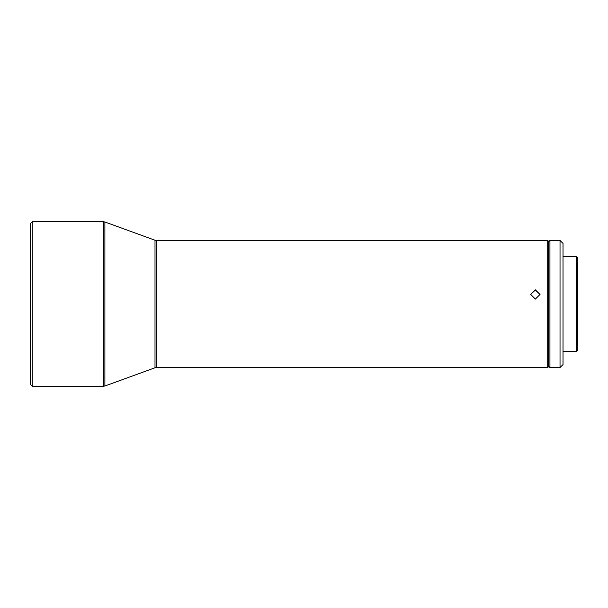 <?xml version="1.0" encoding="UTF-8"?>
<svg xmlns="http://www.w3.org/2000/svg" width="608" height="608" viewBox="0 0 608 608"><rect width="100%" height="100%" fill="white"/><g stroke="black" fill="none" stroke-linecap="round" stroke-linejoin="round"><path stroke-width="0.91" d="M32.27 386.232L30.4 384.362L30.4 223.638L32.27 221.768L32.27 386.232L103.611 386.232L103.611 221.768L104.888 221.988L104.888 386.012L103.611 386.232M547.694 367.544L547.694 240.456L548.446 241.201L548.446 366.799L547.694 367.544L156.279 367.544L156.279 240.456L547.694 240.456M540.033 294.538L535.359 290.046L530.7 294.302M535.359 289.849L540.033 294.439L535.359 299.083L530.685 294.439L535.359 289.849M577.6 275.052L577.6 350.352L576.475 351.47L576.475 256.53L577.6 257.648L577.6 275.052M560.029 240.456L563.023 243.443L563.023 364.557L560.029 367.544L560.029 240.456L549.936 240.456L549.936 367.544L560.029 367.544M549.936 367.544L548.819 366.426L548.819 241.574L549.936 240.456M104.888 386.012L155.002 367.772L155.002 240.228L156.279 240.456M563.023 351.47L576.475 351.47M563.023 256.53L576.475 256.53M155.002 240.228L104.888 221.988M155.002 367.772L156.279 367.544M32.27 221.768L103.611 221.768"/></g></svg>
